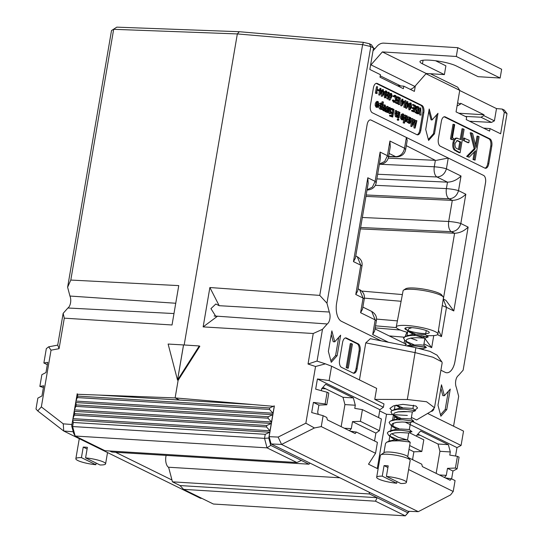 <?xml version="1.0" encoding="UTF-8"?>
<svg xmlns="http://www.w3.org/2000/svg" width="543" height="543" viewBox="0 0 543 543"><rect width="100%" height="100%" fill="white"/><g stroke="black" fill="none" stroke-linecap="round" stroke-linejoin="round"><path stroke-width="0.81" d="M404.888 340.434L403.517 338.126L405.512 336.429L409.87 335.56L417.262 335.431L428.223 336.925L420.995 335.689M403.517 338.126L404.705 336.789L409.863 335.567L417.262 335.438L428.196 336.952L420.954 335.689M415.768 334.183L408.282 330.986M426.418 347.466L415.456 345.972L408.065 346.095L415.463 345.966L424.735 346.977L426.418 347.466L423.146 348.715L418.891 348.334M413.983 344.717L406.476 341.52L413.97 344.717M392.277 414.207L390.906 411.899L392.094 410.556L397.259 409.327L404.65 409.198L415.592 410.664L412.334 411.947L404.006 411.451L398.419 411.811L394.503 412.992L393.58 414.166L393.689 414.954L394.836 416.359L398.711 418.653M403.177 407.949L396.342 405.126M390.906 411.893L392.094 410.562L397.259 409.334L404.65 409.205L415.612 410.698L412.938 408.424L413.495 405.159M403.157 407.949L396.329 405.126M390.478 424.748L389.107 422.44L390.295 421.096L395.453 419.868L402.852 419.739L413.793 421.198L410.535 422.488L402.207 421.986L396.614 422.352L392.698 423.533L391.781 424.707L391.89 425.488L393.037 426.9L396.906 429.194M401.372 418.49L393.865 415.286M389.107 422.44L390.295 421.103L395.453 419.875L402.852 419.746L413.807 421.239M388.679 435.282L387.302 432.981L388.496 431.631L393.655 430.409L401.046 430.28L411.716 431.617L408.73 433.022L407.535 440.047L398.053 437.203L391.598 433.708M399.573 429.024L392.066 425.827M387.302 432.975L388.496 431.637L393.655 430.416L401.046 430.28L412.008 431.78M399.56 429.031L392.066 425.834M406.693 329.9L405.309 327.979M406.422 482.367A15.095 2.701 -170.3 0 0 404.515 480.63A15.095 2.701 -170.3 0 0 386.406 476.408L400.836 483.501A15.095 2.701 -170.3 0 0 406.422 482.367L410.175 460.416A15.095 2.701 -170.3 0 0 410.013 459.887L407.569 456.554A12.075 2.158 -170.3 0 0 406.171 455.584A12.075 2.158 -170.3 0 0 394.021 452.482A12.075 2.158 -170.3 0 0 384.159 452.557L380.752 454.885A15.095 2.701 -170.3 0 0 380.419 455.326L376.666 477.283A15.095 2.701 -170.3 0 0 378.58 479.028A15.095 2.701 -170.3 0 0 396.682 483.25L396.967 481.6M410.013 459.887A15.095 2.701 -170.3 0 0 408.261 458.672A15.095 2.701 -170.3 0 0 393.078 454.796A15.095 2.701 -170.3 0 0 380.752 454.885M383.928 452.713L385.503 443.509L386.691 442.172L391.856 440.943L399.248 440.814L408.526 441.826L410.209 442.307L407.732 456.785M386.406 476.408L388.204 465.867A15.095 2.701 -170.3 0 0 384.057 465.616L382.258 476.15A15.095 2.701 -170.3 0 0 376.666 477.283M382.258 476.15L396.682 483.25M384.057 465.616L387.926 467.516M397.775 439.565L390.261 436.368M389.419 441.289L393.614 439.905L404.406 439.749L407.535 440.047L410.189 442.28M390.58 431.726L391.211 430.762M391.218 430.748L395.419 429.37L401.005 429.011L409.334 429.506L410.535 422.488M393.023 420.214L397.218 418.829L402.811 418.47L411.132 418.965L412.334 411.947M394.822 409.673L399.017 408.288L404.61 407.929L412.938 408.431M406.626 345.877L409.829 345.063L420.615 344.9L423.744 345.192L426.398 347.432M407.433 335.907L411.628 334.522L417.221 334.162L425.549 334.658L426.248 330.565M388.924 441.398L389.976 435.242L391.231 437.434L396.872 440.746M389.976 435.242L390.899 434.074L394.815 432.886L400.408 432.527L408.73 433.029M400.51 408.119L396.003 405.2M411.316 344.886L407.447 342.592L406.3 341.18L406.191 340.393L407.114 339.226L411.031 338.038L416.617 337.678L424.945 338.18L415.47 335.336L409.246 332.051L407.99 329.859L408.913 328.685L411.954 327.646M397.754 439.565L390.268 436.375M100.007 464.971A15.095 2.701 -170.3 0 0 105.6 463.844A15.095 2.701 -170.3 0 0 103.686 462.1A15.095 2.701 -170.3 0 0 85.584 457.878L100.007 464.971M96.138 463.07L95.86 464.72A15.095 2.701 -170.3 0 1 77.751 460.498A15.095 2.701 -170.3 0 1 75.844 458.754A15.095 2.701 -170.3 0 1 81.43 457.62L83.235 447.086L87.104 448.986M85.584 457.878L87.382 447.337A15.095 2.701 -170.3 0 0 83.235 447.086M81.43 457.62L95.86 464.72M308.03 364.034L316.908 361.068L325.406 363.851L315.551 366.498L308.03 364.034L313.25 333.497L203.15 326.893L209.876 287.525L219.182 305.695L215.836 303.992L210.935 308.634L215.883 316.488L217.363 316.318L214.214 316.019M219.182 305.695L329.282 312.021L326.954 303.191L319.766 295.392L362.622 44.648L237.339 33.931L184.172 344.975L237.339 33.931L239.3 31.718L363.41 42.34L369.349 43.725L371.446 44.757L373.509 47.94L370.808 46.61L326.954 303.191M313.25 333.497L322.488 329.316L327.239 323.967A7.358 3.747 93.5 0 0 329.873 318.789A7.358 3.747 93.5 0 0 329.282 312.021M457.62 102.756L460.471 104.161L460.627 103.272L484.01 114.77L483.861 115.659L494.408 120.845L496.499 108.593L502.214 109.068L504.311 110.1L507.006 113.596L463.145 370.17L458.394 375.518A7.358 3.747 93.5 0 0 455.753 380.697A7.358 3.747 93.5 0 0 456.351 387.471L458.679 396.302L453.568 426.201M391.971 410.623L389.881 408.411L393.471 405.886L402.865 404.345L415.945 406.008L417.601 407.983L414.58 410.345M409.205 411.648L397.768 411.913M375.966 93.416L375.376 93.124L376.475 86.69L377.514 86.751L376.815 92.67L377.31 92.914L377.005 93.484L375.966 93.416M378.756 90.851L377.521 90.247L377.636 89.581L379.91 90.253L379.795 90.919L378.756 90.851M379.862 95.066L380.568 90.579L380.195 90.396L380.935 88.434L380.969 90.063L382.496 90.81L379.862 95.066L378.77 94.977L379.462 90.898M379.231 89.921L380.31 89.738M379.672 89.697L379.896 88.366L380.935 88.434M384.872 97.794L384.451 97.774L383.949 93.667M384.478 91.787L385.611 91M390.03 100.068L391.157 97.421L390.186 94.944L391.53 93.464L392.168 95.907L390.03 100.068L388.992 100L388.829 99.545L390.125 97.36L389.467 96.987M389.765 93.532L391.53 93.464M404.372 107.392L403.775 107.093L404.881 100.659L405.913 100.72L405.214 106.638L405.709 106.883L405.411 107.453L404.372 107.392M406.782 108.308L405.689 108.213L406.191 102.912L407.596 103.156L407.854 101.67L407.888 103.299L409.415 104.052L406.721 108.281L407.23 102.973M406.592 102.939L406.816 101.609L407.854 101.67M413.338 111.797L411.526 110.908L411.642 110.249L414.2 111.064L414.54 109.082L411.981 108.267L412.089 107.602L414.655 108.417L415.076 105.939L412.517 105.125L412.626 104.466L415.476 105.423L414.377 111.865L413.338 111.797M413.237 110.589L413.501 109.014M413.685 107.942L414.037 105.878M417.676 113.487L416.047 112.435L415.605 108.885C416.019 106.842 416.746 106.068 417.777 106.557L418.775 107.046L417.676 113.487L416.637 113.419L415.008 112.367L414.519 111.057M415.219 106.944L416.169 106.319L417.777 106.557M382.102 109.632L381.933 108.437L380.623 109.014L379.652 105.43L381.593 103.251L382.537 104.914L383.059 101.853L383.399 102.023L382.102 109.632L380.772 109.095M379.584 108.946L380.948 109.109L379.584 108.946L378.539 106.652M379.15 103.835L380.222 103.095L381.593 103.251M381.756 103.346L382.021 101.792L383.059 101.853M387.213 112.15L387.016 111.166L386.182 111.749L385.917 111.41L387.118 110.168L387.824 106.421L388.164 106.591L387.213 112.15L385.863 111.756M385.415 111.702L384.878 111.349L385.163 110.847L386.202 110.908M385.326 111.03L386.08 110.107L386.786 106.36L387.824 106.421M390.383 113.711L390.044 113.541L390.648 109.632L389.983 108.118L388.964 108.749L388.238 112.652L387.899 112.489L388.36 109.781C388.625 107.935 389.202 107.154 390.105 107.439L390.838 111.05L390.383 113.711L389.005 113.473L389.609 109.571L388.944 108.057M388.238 112.652L386.908 112.129M387.98 107.67L390.105 107.439M392.901 113.786L391.103 112.896L391.231 112.116L393.037 113.005L393.539 110.08L391.734 109.191L391.87 108.41L394.014 109.462L392.711 117.078L389.528 115.958L389.664 115.177L392.501 116.127L392.901 113.786L390.492 113.046M391.537 115.652L391.87 113.718M392.073 112.53L392.501 110.012L391.001 109.279M397.836 117.376L397.666 116.202L396.424 116.786L395.867 113.453L396.349 110.616L396.689 110.779L396.071 114.682L396.6 116.127L397.795 115.123L398.447 111.641L398.786 111.81L397.836 117.376L396.505 116.854M395.385 116.718L396.709 116.867L395.385 116.718L394.829 113.392L395.311 110.548L396.349 110.616M396.302 115.869L397.408 111.58L398.447 111.641M399.003 117.946L398.664 117.783L399.614 112.218L399.953 112.387L399.003 117.946L397.965 117.885L397.686 117.363M397.815 119.711L397.401 120.146L397.598 118.971L397.184 119.399L398.637 119.039L398.854 119.772L398.433 120.207L397.401 120.146L397.815 119.711M402.2 115.394L401.949 114.926L403.497 114.023L404.406 117.573L403.768 119.27L402.506 119.772L401.576 118.13L401.603 116.053L404.087 117.274L403.422 114.729L402.2 115.394L400.91 114.865L402.458 113.955M401.467 119.711L402.838 119.867L401.467 119.711L400.537 118.069L400.564 115.985L401.603 116.053M403.049 117.213L402.383 114.661M408.553 122.643L408.214 122.48L409.164 116.915L409.341 118.048L410.657 117.546L411.608 121.15L409.66 123.295L408.73 121.618L408.553 122.643L407.175 122.413L407.426 120.94M408.017 117.498L408.126 116.854L409.164 116.915M408.621 123.234L409.999 123.39L408.621 123.234L408.017 122.609M417.017 134.739A6.034 3.075 93.5 0 0 419.787 130.205L422.787 112.639A6.034 3.075 93.5 0 0 420.866 105.349L376.292 83.425A6.034 3.075 93.5 0 0 376.17 83.371M415.11 128.087L414.56 121.048L411.872 126.499L412.673 118.639L413.013 118.808L412.442 124.462L414.825 119.698L415.266 125.867L416.569 120.56L416.909 120.722L415.11 128.087L414.024 127.999L413.657 122.922M411.927 126.526L410.841 126.438L411.255 122.324M411.58 119.087L411.635 118.578L412.673 118.639M412.728 121.652L413.712 119.596L414.75 119.664M415.028 122.535L415.531 120.492L416.569 120.56M404.562 123.118L404.223 122.949L405.56 115.143L405.736 116.27L407.053 115.768L408.003 119.379L406.055 121.523L405.132 119.793L404.562 123.118L403.184 122.888L403.816 119.195M404.42 115.666L404.521 115.075L405.56 115.143M405.017 121.456L406.395 121.618L404.868 121.367M383.161 110.711L384.2 110.772L383.304 109.34L383.256 107.175L385.184 105.016L386.134 108.586L385.415 110.372L384.539 110.867L383.161 110.711L382.211 108.994M382.801 105.525L383.799 104.853L385.184 105.016M376.862 102.932L376.618 102.464L378.159 101.561L379.068 105.111L378.43 106.815L377.168 107.317L376.238 105.675L376.265 103.591L378.749 104.813L378.091 102.267L376.862 102.932L375.58 102.403L377.127 101.5M376.129 107.249L377.5 107.412L376.129 107.249L375.199 105.607L375.227 103.53L376.265 103.591M377.711 104.751L377.052 102.206M421.015 115.13L420.499 109.374L418.565 113.921L418.253 113.772L420.757 108.016L421.015 115.13L419.671 114.912L419.549 111.607M418.565 113.921L417.323 113.467M417.92 112.055L419.678 107.935L420.716 107.996M409.313 109.822L408.899 109.795L408.397 105.695M408.927 103.815L410.053 103.021M401.834 105.871L400.741 105.783L401.243 100.482L402.655 100.727L402.906 99.24L402.94 100.869L404.467 101.616L401.834 105.871L402.282 100.543M401.644 100.503L401.868 99.179L402.906 99.24M399.621 104.602L400.435 98.025L399.621 104.602L398.582 104.541L398.352 104.046M398.671 101.276L397.143 100.523L397.259 99.864L398.786 100.611L399.207 98.134L397.68 97.387L397.795 96.729L399.607 97.618L398.508 104.059L395.657 103.102L395.766 102.444L398.331 103.258L398.671 101.276L396.6 100.699M397.367 102.783L397.632 101.208M397.815 100.136L398.168 98.073L396.838 97.414M396.716 96.912L397.795 96.729M394.652 101.622L396.546 99.593L395.562 96.165L394.232 96.674L394.048 96.165L395.677 95.507L396.811 97.285L396.824 99.783C396.37 101.819 395.596 102.654 394.523 102.281L393.485 102.213L392.311 100.177L393.668 99.98L394.985 101.717M394.469 101.514L395.508 99.532L394.53 96.104M394.232 96.674L393.193 96.613L393.01 96.104L394.639 95.439M387.342 99.016L386.249 97.618M387.308 92.439L388.082 92.215M382.333 96.287L383.039 91.794L382.666 91.611L383.406 89.649L383.439 91.278L384.967 92.025L382.333 96.287L381.301 96.22L381.939 91.706M382.184 90.661L382.367 89.588L383.406 89.649M271.059 443.95L407.963 511.282L418.273 511.669L281.566 444.439L271.059 443.95L269.131 436.66L278.145 437.074L305.858 423.194L314.445 427.972L321.259 426.588L323.126 415.687L326.743 417.465L327.381 419.882L355.149 433.545L356.452 432.079L350.371 431.19M274.303 406.402L269.131 436.66M436.158 473.381L439.932 451.308L438.004 444.018L417.852 434.108M341.153 426.655L344.927 404.589L343.006 397.293L322.847 387.383M321.789 388.578L325.827 388.849M177.554 380.059L199.274 345.966L183.561 344.934L177.554 380.059L178.124 380.344L175.117 397.91L179.434 400.035L175.117 397.91L273.319 406.313M417.051 435.004L420.099 435.208M408.322 457.586L421.748 464.19L422.386 466.607L450.154 480.263L451.457 478.797L445.375 477.915M409.449 432.751L423.798 439.81L421.796 451.518L413.881 451.81L412.68 458.835L412.951 459.867M438.004 444.018L448.382 444.656L420.608 430.999L416.685 435.418L416.542 436.239M439.932 451.308L450.303 451.946L448.382 444.656M439.328 474.942L446.298 475.369L447.5 468.337L455.414 468.052L457.416 456.344L449.767 455.095L450.303 451.946M444.445 477.453L446.298 475.369M344.323 428.217L351.294 428.644L352.495 421.619L360.409 421.327L362.412 409.619L354.762 408.37L355.298 405.227L353.378 397.931L325.61 384.274L321.68 388.693L321.341 390.688M349.441 430.735L351.294 428.644M326.791 404.793L325.128 403.978L327.13 392.263L328.793 393.084L326.791 404.793L318.884 405.085L317.682 412.11L318.273 414.363M343.006 397.293L353.378 397.931M344.927 404.589L355.298 405.227M440.868 416.216L446.753 409.592L450.256 389.1L444.371 395.725L441.486 384.79L437.984 405.282L440.868 416.216M331.25 362.31L337.135 355.685L340.637 335.194L334.753 341.818L331.868 330.877L328.366 351.369L331.25 362.31M431.169 411.35A6.034 3.075 93.5 0 0 431.271 411.356A6.034 3.075 93.5 0 0 433.85 409.15M353.174 373.089A6.034 3.075 93.5 0 0 353.805 373.258A6.034 3.075 93.5 0 0 357.097 368.677L360.104 351.111A6.034 3.075 93.5 0 0 358.176 343.814L346.488 338.065A6.034 3.075 93.5 0 0 345.857 337.895A6.034 3.075 93.5 0 0 342.565 342.484L339.558 360.05A6.034 3.075 93.5 0 0 341.479 367.339L353.174 373.089M440.902 370.217L445.199 372.335A15.095 7.683 93.5 0 0 446.774 372.763A15.095 7.683 93.5 0 0 455.014 361.292L485.537 182.719A6.034 3.075 93.5 0 0 483.616 175.43L371.073 120.078A6.034 3.075 93.5 0 0 370.441 119.908A6.034 3.075 93.5 0 0 367.149 124.496L336.626 303.069A15.095 7.683 93.5 0 0 341.432 321.3L381.152 340.834M428.597 140.433L434.481 133.809L437.984 113.317L432.099 119.942L429.214 109.007L425.712 129.499L428.597 140.433M488.829 138.77L489.867 138.832L445.287 116.908A6.034 3.075 -86.5 0 0 444.663 116.738A6.034 3.075 -86.5 0 0 441.364 121.327L438.364 138.893A6.034 3.075 -86.5 0 0 440.285 146.182L484.865 168.106A6.034 3.075 -86.5 0 0 485.496 168.282A6.034 3.075 -86.5 0 0 488.788 163.694L491.788 146.128L490.757 146.06A6.034 3.075 93.5 0 0 488.829 138.77L444.255 116.847A6.034 3.075 93.5 0 0 444.133 116.793M489.867 138.832A6.034 3.075 -86.5 0 1 491.788 146.128M419.787 130.205L420.825 130.266L423.825 112.7L422.787 112.639M420.825 130.266A6.034 3.075 -86.5 0 1 417.533 134.854A6.034 3.075 -86.5 0 1 416.902 134.684L372.322 112.761A6.034 3.075 -86.5 0 1 370.401 105.471L373.401 87.905A6.034 3.075 -86.5 0 1 376.699 83.317A6.034 3.075 -86.5 0 1 377.324 83.486L376.292 83.425M420.866 105.349L421.904 105.41L377.324 83.486M421.904 105.41A6.034 3.075 -86.5 0 1 423.825 112.7M415.334 85.848L414.39 91.38L403.802 86.174L403.374 88.679L379.991 77.181L380.419 74.676L369.831 69.47L373.509 47.94M322.488 329.316L317.051 361.115M359.439 379.91L365.772 342.857L370.353 338.696L415.863 347.703L429.975 351.402L437.074 355.176M507.006 113.596L504.304 112.265L500.626 133.795L490.037 128.582L489.61 131.087L466.22 119.589L466.647 117.084L456.059 111.878L459.745 90.348L425.977 73.746M397.34 85.713L403.802 86.174M373.482 48.089L374.846 48.761M457.118 105.695L457.586 105.722L457.152 105.512M494.408 120.845L491.503 122.406L469.546 121.225M491.503 122.406L480.969 117.22L465.283 116.412M483.575 128.121L490.037 128.582M496.499 108.593L459.717 90.498M430.389 73.739L457.681 87.165L459.745 90.348M502.214 109.068L504.304 112.265M370.808 46.61L369.349 43.725M451.837 139.619L450.486 138.954L452.991 124.32L454.029 124.381L454.681 124.707L452.441 137.841L453.561 138.39L452.876 139.68L451.837 139.619M460.104 152.759L459.066 152.692L454.172 149.909C452.876 148.287 452.468 145.945 452.943 142.877C453.527 139.761 454.64 138.166 456.296 138.078L461.211 139.632L463.057 128.827L464.109 129.343L460.104 152.759L455.21 149.97C453.914 148.354 453.507 146.006 453.982 142.938C454.566 139.829 455.679 138.227 457.335 138.139L456.296 138.078M460.247 139.157L462.025 128.759L463.057 128.827M484.98 168.16A6.034 3.075 93.5 0 0 487.75 163.626L490.757 146.06M475.098 160.131L474.046 159.615L475.573 150.696L469.172 157.219L467.679 156.479L475.22 148.802L471.229 132.838L472.627 133.53L476.116 147.499L478.05 136.198L479.102 136.714L475.098 160.131L473.007 159.554L474.304 151.992M469.172 157.219L466.641 156.418L474.182 148.734L470.19 132.777L471.229 132.838M475.498 145.008L477.012 136.13L478.05 136.198M467.774 142.653L463.274 140.44L463.688 138.037L469.22 140.318L468.813 142.721L467.774 142.653M370.747 46.542L362.622 44.648L363.41 42.34M421.796 451.518L409.653 445.545M451.627 478.885L452.971 471.032L457.077 468.874L459.079 457.158L457.416 456.344M457.077 468.874L455.414 468.052M360.409 421.327L379.408 430.674L381.41 418.965L362.412 409.619M451.457 478.797L455.075 480.582L453.215 491.483L408.614 469.546M356.452 432.079L377.405 442.382L375.546 453.283L321.259 426.588M209.876 287.525L319.766 295.392M77.344 394.266L175.117 397.91L178.124 380.344L199.838 346.251L199.274 345.966M315.551 366.498L305.858 423.194M455.536 456.032L456.975 447.608L461.082 445.45L412.707 421.66M461.082 445.45L463.532 431.101L427.626 413.44M411.404 417.411L416.59 419.963L431.271 411.289L434.488 407.739L426.567 401.745L407.325 399.512L374.758 399.39L383.982 403.924L383.412 407.25L329.133 380.555L331.583 366.206L325.406 363.851M374.758 399.39L376.645 388.374L331.583 366.206M378.193 468.344L377.27 468.507L368.5 464.19L375.546 453.283M314.445 427.972L281.566 444.432L278.145 437.074M418.273 511.669L450.575 494.917L453.215 491.483M407.365 415.429L393.594 414.669M392.779 414.621L386.535 414.282L379.679 410.908M446.76 372.763A15.095 7.683 93.5 0 0 454.986 361.292L485.51 182.719A6.034 3.075 93.5 0 0 483.589 175.423L448.246 158.047L446.407 168.819L461.021 176.007L458.523 190.641L465.826 194.238L460.824 223.512L468.134 227.103C464.156 231.019 459.643 233.069 454.6 233.259L360.389 228.915M465.826 194.238C461.849 198.147 457.342 200.204 452.299 200.387L365.948 196.41M461.021 176.007C457.043 179.916 452.536 181.973 447.493 182.156L376.862 178.898M380.935 164.312L434.278 166.776C439.219 167.169 443.264 167.855 446.407 168.819C444.866 173.93 441.717 176.651 436.966 176.984A8.45 4.154 -87.4 0 1 434.278 166.776L435.377 160.334L388.252 158.162M435.377 160.334L406.307 145.673M428.346 139.483L433.443 133.748L434.481 133.809M432.099 119.942L431.061 119.881L428.814 111.356M433.443 133.748L436.687 114.777M436.212 160.382L448.246 158.047L371.045 120.078A6.034 3.075 93.5 0 0 370.428 119.908M353.289 373.143A6.034 3.075 93.5 0 0 356.059 368.609L359.066 351.043A6.034 3.075 93.5 0 0 357.138 343.753L345.45 338.004A6.034 3.075 93.5 0 0 345.334 337.95M347.248 368.1L346.196 367.584L350.303 343.563L351.341 343.624L352.393 344.147L348.287 368.161L347.248 368.1M330.877 360.885L335.581 355.584L337.135 355.685M334.753 341.818L333.198 341.723L331.271 334.4M335.581 355.584L338.689 337.379M440.495 414.798L445.199 409.497L446.753 409.592M444.371 395.725L442.816 395.63L440.889 388.313M445.199 409.497L448.314 391.293M329.133 380.555L317.417 378.973L315.673 389.148L327.13 392.263M325.128 403.978L313.413 402.397L311.675 412.565L323.126 415.687M434.488 407.739L442.165 362.833L441.866 361.862L432.961 357.219L415.334 352.665L365.772 342.857M392.765 427.063L392.82 426.717M392.894 426.289L393.424 423.194M393.96 420.051L394.503 416.888L395.82 417.085M386.535 414.282L377.27 468.507M383.412 407.25L379.89 409.7L378.546 417.553M379.408 430.674L375.885 433.117L374.541 440.97M375.885 433.117L352.495 421.619M413.881 451.81L408.994 449.4M452.971 471.032L447.5 468.337M318.884 405.085L313.413 402.397M379.89 409.7L317.417 378.973M456.975 447.608L404.99 422.047M400.164 419.671L394.503 416.888M214.118 315.972L327.239 323.967M217.363 316.318L203.15 326.893M362.344 217.485L448.694 221.469C453.636 221.863 457.681 222.549 460.824 223.512C459.283 228.623 456.134 231.345 451.389 231.678A8.45 4.154 -87.4 0 1 448.694 221.469L452.299 200.387L449.081 198.806A8.45 4.154 -87.4 0 1 446.394 188.597L447.493 182.156L436.966 176.984L377.656 174.249M388.591 156.622L396.648 156.927A8.45 4.398 -87.9 0 1 395.691 156.683L389.134 153.459M379.53 164.373L379.53 164.373A8.45 4.398 -87.9 0 1 379.347 164.359L379.53 164.373C384.593 163.918 387.587 161.468 388.523 157.029L388.516 157.049M367.224 190.057L367.224 190.057A8.45 4.398 -87.9 0 1 367.034 190.036L367.224 190.057C372.281 189.595 375.274 187.145 376.211 182.706L375.118 181.355L380.12 152.081L387.424 155.678L388.523 157.029L390.302 146.63L389.928 141.037L404.542 148.225C403.347 153.513 400.401 156.33 395.691 156.683L388.625 156.418M405.295 336.511A8.45 4.201 -85.1 0 1 407.202 332.275M379.387 164.115L384.715 161.427L387.424 155.678L389.928 141.037M376.211 182.706L380.487 157.674L380.12 152.081M396.648 156.927C401.711 156.465 404.705 154.015 405.641 149.576L407.209 140.399L406.388 137.46L404.542 148.225L405.635 149.603M367.075 189.799L372.403 187.104L375.118 181.355L367.808 177.765L368.174 183.351L355.4 258.108L353.473 261.611L367.808 177.765M355.76 255.991L357.274 256.73L360.783 265.201L353.473 261.611M361.984 265.948L360.783 265.201L355.78 294.476L357.701 290.98L361.984 265.948C362.602 262.072 361.034 259.004 357.274 256.73M366.186 194.985L449.081 198.806C453.833 198.473 456.975 195.751 458.523 190.641C455.373 189.677 451.335 188.998 446.394 188.597L375.335 185.326M358.068 288.856L359.581 289.602L363.084 298.073L355.78 294.476M364.285 298.813L363.084 298.073L360.586 312.707L362.507 309.211L364.285 298.813C364.91 294.944 363.335 291.869 359.581 289.602M362.873 307.087L371.697 311.424L375.199 319.895L360.586 312.707M376.401 320.641L375.199 319.895L372.702 334.536L374.622 331.033L376.401 320.641C377.018 316.766 375.451 313.698 371.697 311.424M468.134 227.103L453.799 310.949L445.878 300.306L443.251 299.017M453.799 310.949L446.495 307.352L443.237 299.084M410.576 338.113L417.065 340.481M438.466 330.32L441.486 336.626L446.495 307.352L442.246 305.58M423.757 337.033L431.678 347.669L423.968 343.882M348.287 368.161L346.196 367.584M347.235 367.645L351.341 343.624M475.22 148.802L474.182 148.734M467.679 156.479L466.641 156.418M474.046 159.615L473.007 159.554M468.813 142.721L463.274 140.44M464.313 140.508L464.727 138.105M459.466 149.841L460.803 142.035L457.247 140.488L455.034 143.447C454.851 146.603 455.618 148.388 457.328 148.789L459.466 149.841M453.982 142.938L452.943 142.877M455.21 149.97L454.172 149.909M458.502 149.366L459.765 141.967L456.785 140.535M460.803 142.035L459.765 141.967M458.76 140.976L457.729 140.915M452.876 139.68L450.486 138.954M451.525 139.022L454.029 124.381M460.471 104.161L457.586 105.722M484.01 114.77L458.787 113.216M480.969 117.22L483.861 115.659M411.872 126.499L410.841 126.438M415.056 128.067L414.024 127.999M409.279 117.383L410.657 117.546M409.775 122.609L411.268 120.974L410.528 118.218L409.028 119.854L410.026 122.684M408.214 122.48L407.175 122.413M409.517 122.419L410.23 120.913L409.49 118.157M411.268 120.974L410.23 120.913M405.675 115.611L407.053 115.768M406.171 120.838L407.664 119.202L406.924 116.446L405.424 118.082L406.422 120.906M404.223 122.949L403.184 122.888M405.906 120.648L406.626 119.134L405.886 116.385M407.664 119.202L406.626 119.134M402.091 113.854L403.497 114.023M403.931 117.94L401.827 116.901L402.601 119.087L403.408 118.917L403.931 117.94L401.82 117.349M402.601 119.087L403.408 118.917L402.37 118.849L402.892 117.879M401.576 118.13L400.537 118.069M401.949 114.926L400.91 114.865M398.854 119.772L398.433 120.207L398.216 119.46L398.637 119.039M398.481 119.026L397.598 118.971M399.614 112.218L398.725 112.163M398.664 117.783L397.625 117.716M397.795 115.123L396.757 115.055M397.496 117.207L396.458 117.145M391.87 108.41L390.838 108.349M391.734 109.191L390.994 109.143M393.539 110.08L392.501 110.012M391.231 112.116L390.661 112.082M391.103 112.896L390.526 112.863M392.711 117.078L389.528 115.958M390.566 116.019L390.702 115.238M388.36 109.781L387.627 109.734M387.899 112.489L386.86 112.421M390.648 109.632L389.609 109.571M390.044 113.541L389.005 113.473M387.118 110.168L386.08 110.107M385.917 111.41L384.878 111.349M386.874 111.98L385.835 111.919M384.322 110.093L385.795 108.417L385.068 105.702L383.602 107.338L384.566 110.161M383.256 107.175L382.53 107.127M383.304 109.34L382.265 109.272M384.05 109.883L384.756 108.349L384.03 105.634M385.795 108.417L384.756 108.349M380.738 108.328L382.238 106.672L381.485 103.937L379.991 105.593L381.016 108.41M379.652 105.43L379.014 105.39M381.756 109.469L380.718 109.401M380.487 108.145L381.2 106.611L380.446 103.876M382.238 106.672L381.2 106.611M376.761 101.398L378.159 101.561M378.6 105.478L376.489 104.446L377.27 106.625L378.071 106.455L378.6 105.478L376.489 104.887M377.27 106.625L378.071 106.455L377.039 106.394L377.561 105.417M376.238 105.675L375.199 105.607M376.618 102.464L375.58 102.403M418.253 113.772L417.214 113.704M420.71 114.973L419.671 114.912M418.375 107.562L417.058 107.093L415.89 109.028L416.318 111.906L417.499 112.686L418.375 107.562L416.746 107.215M415.605 108.885L414.893 108.844M416.047 112.435L415.008 112.367M416.549 112.129L417.336 107.5M415.076 105.939L412.517 105.125M413.556 105.193L413.664 104.534M414.54 109.082L411.981 108.267M413.019 108.328L413.128 107.67M414.377 111.865L411.526 110.908M412.565 110.969L412.68 110.31M411.092 103.089L411.587 106.998L409.938 109.856L409.408 105.926L411.092 103.089L409.843 102.966M410.684 103.727L409.693 106.068L410.04 109.191L411.302 106.862L410.834 103.706M409.408 105.926L408.37 105.858M409.7 108.756L410.264 106.795L409.931 103.679M408.73 104.432L407.773 103.964L407.298 106.761L408.73 104.432L407.705 104.371M407.114 103.638L406.076 103.57M407.488 103.822L406.449 103.754M406.721 108.281L405.689 108.213M405.411 107.453L403.775 107.093M404.813 107.161L405.913 100.72M402.825 101.527L402.349 104.324L403.788 102.003L402.825 101.527M402.166 101.202L401.128 101.141M402.539 101.385L401.501 101.324M401.779 105.844L400.741 105.783M403.788 102.003L402.757 101.935M400.435 98.025L399.546 97.971M399.329 104.466L398.297 104.399M397.68 97.387L396.818 97.333M399.207 98.134L398.168 98.073M397.259 99.864L396.818 99.837M397.143 100.523L396.661 100.496M398.508 104.059L395.657 103.102M396.695 103.163L396.804 102.505M392.311 100.177L393.349 100.238L394.523 102.281L393.485 102.213M394.048 96.165L393.01 96.104M394.218 95.324L395.677 95.507M395.229 96.07L394.89 96.125M396.546 99.593L395.508 99.532M390.987 96.688L391.883 95.738L391.401 94.122L390.485 95.052L391.164 96.742M390.186 94.944L389.786 94.923M390.817 97.319L389.779 97.258M391.157 97.421L390.125 97.36M389.867 99.607L388.829 99.545M390.634 96.308L390.363 94.054M391.883 95.738L390.845 95.677M389.121 92.283L389.616 96.192L387.967 99.05L387.43 95.12L389.121 92.283L387.865 92.161M388.713 92.921L387.722 95.263L388.069 98.385L389.331 96.05L388.863 92.901M387.729 97.95L388.293 95.989L387.96 92.873M386.65 91.068L387.145 94.977L385.489 97.835L384.96 93.898L386.65 91.068L385.394 90.939M386.243 91.706L385.245 94.048L385.591 97.17L386.854 94.835L386.385 91.679M384.96 93.898L383.921 93.837M385.252 96.735L385.815 94.774L385.489 91.658M383.331 91.937L382.849 94.733L384.288 92.412L383.331 91.937M382.781 90.953L382.421 90.932M382.666 91.611L382.021 91.577M383.039 91.794L382 91.733M382.279 96.254L381.24 96.192M384.288 92.412L383.256 92.344M381.81 91.197L380.853 90.722L380.378 93.518L381.81 91.197L380.786 91.129M380.568 90.579L379.856 90.538M379.801 95.039L378.77 94.977M379.795 90.919L377.521 90.247M378.559 90.308L378.668 89.649M377.005 93.484L375.376 93.124M376.408 93.192L377.514 86.751M74.825 413.698L72.945 418.646L74.194 411.329L74.825 413.698L266.728 425.522L271.283 423.472L270.034 430.789L266.477 426.981L74.574 415.164M266.477 426.981L266.728 425.522M76.325 404.915L74.445 409.863L75.694 402.546L76.325 404.915L268.235 416.739L272.79 414.689L271.534 422.006L267.984 418.198L76.074 406.381M267.984 418.198L268.235 416.739M77.832 396.105L75.945 401.087L77.201 393.736L77.832 396.105L269.735 407.922L274.296 405.879L273.041 413.223L269.484 409.415L77.574 397.598M269.484 409.415L269.735 407.922M309.958 463.084L308.981 464.19L301.406 460.464L296.851 462.514L267.034 447.853L75.131 436.029L104.942 450.697L296.851 462.514M109.727 450.989L111.885 452.047L308.981 464.19M270.733 445.382L267.034 447.853L264.536 438.371L265.228 434.298L73.325 422.481L72.626 426.547L264.536 438.371L268.799 438.038L270.733 445.382L301.406 460.464M98.731 395.06L252.509 404.535M71.703 425.895L72.626 426.547L75.131 436.029L73.638 433.239L71.703 425.895L72.945 418.646L270.034 430.789L268.799 438.038M74.194 411.329L74.445 409.863L271.534 422.006L271.283 423.472L74.194 411.329M75.694 402.546L75.945 401.087L273.041 413.223L272.79 414.689L75.694 402.546M265.228 434.298L269.783 432.255L72.694 420.112L73.325 422.481M423.078 60.239L422.461 63.823A19.623 3.509 -170.3 0 1 419.983 61.556A19.623 3.509 -170.3 0 1 434.699 60.64A19.623 3.509 -170.3 0 1 456.174 65.9L478.098 76.678L500.144 78.036L501.644 69.26L457.797 47.689L383.86 43.141A9.055 7.622 -63.8 0 0 377.073 46.23L373.014 50.845M435.567 60.748L445.891 65.825L444.391 74.601L426.207 73.481L382.36 51.918L456.296 56.472L457.797 47.689M500.144 78.036L456.296 56.472M422.461 63.823L444.391 74.601M370.536 65.336A9.055 7.622 -63.8 0 0 370.978 64.868L382.36 51.918M370.978 64.868L414.825 86.432L426.207 73.481M414.825 86.432A9.055 7.622 116.2 0 1 410.203 89.323M403.564 290.159L405.669 288.781A18.605 3.326 9.7 0 1 420.893 288.693A18.605 3.326 9.7 0 1 439.552 293.458A18.605 3.326 9.7 0 1 441.683 294.93L443.21 296.94A20.478 3.665 -170.3 0 0 440.862 295.311A20.478 3.665 -170.3 0 0 420.323 290.064A20.478 3.665 -170.3 0 0 403.564 290.159A20.478 3.665 -170.3 0 0 403.089 290.77L396.241 326.961A21.129 3.781 -170.3 0 0 398.915 329.411A21.129 3.781 -170.3 0 0 407.562 332.37M426.554 335.513A21.129 3.781 -170.3 0 0 437.896 334.081L443.455 297.666A20.478 3.665 -170.3 0 0 443.21 296.94M437.896 334.081A21.129 3.781 -170.3 0 0 435.221 331.651A21.129 3.781 -170.3 0 0 412.117 325.99A21.129 3.781 -170.3 0 0 396.241 326.961M408.065 330.558A12.374 2.213 -170.3 0 0 421.314 333.341A12.374 2.213 -170.3 0 0 429.262 332.615A12.374 2.213 -170.3 0 0 427.701 331.182A12.374 2.213 -170.3 0 0 414.146 327.87A12.374 2.213 -170.3 0 0 404.868 328.447A12.374 2.213 -170.3 0 0 406.435 329.873A12.374 2.213 -170.3 0 0 406.951 330.117M166.131 455.394A9.19 4.677 93.5 0 0 165.92 456.412A9.19 4.677 93.5 0 0 168.642 467.394M238.316 32.824L237.339 33.931L113.663 29.315L70.8 280.059L67.617 287.213L69.945 296.044A7.358 3.747 -86.5 0 1 70.542 302.818A7.358 3.747 -86.5 0 1 67.902 307.996L173.984 313.555M171.968 480.012L115.578 452.278M43.406 387.532L39.863 386.406L41.865 374.697L45.972 372.539L47.709 362.364L43.868 362.989L47.316 364.679M57.721 345.117L63.151 313.345L64.291 318.164L59.072 348.681L57.748 345.117L48.666 346.814L46.318 348.64L43.868 362.989M67.902 307.996L63.151 313.345M67.617 287.213L111.505 30.578L116.786 27.15L239.3 31.718M73.251 431.76L63.728 431.02L37.725 410.922L35.994 409.015L37.861 398.114L41.967 395.956L43.705 385.781L39.863 386.406M37.725 410.922L41.343 406.904L63.259 423.839L63.728 431.02L200.435 498.25L201.901 498.379M70.8 280.059L178.756 285.611L172.029 324.979L64.291 318.164M59.072 348.681L51.035 350.187L48.666 346.814M41.343 406.904L51.035 350.187M63.259 423.839L71.941 424.511M116.786 27.15L111.505 30.578M183.527 344.927L177.52 380.059L168.12 344.045L183.561 344.948M177.52 380.059L178.124 380.344M175.742 303.252L69.945 296.044M339.83 477.779L168.601 467.231L172.45 481.838L180.025 485.557L183.575 489.365L213.392 504.033L405.302 515.85L375.485 501.189L183.575 489.365M369.064 492.155L369.539 493.974L172.45 481.838M369.539 493.974L377.113 497.7L180.025 485.557M375.485 501.189L377.113 497.7L407.786 512.782L409.083 511.33M409.307 511.336L405.302 515.85L407.786 512.782M404.114 343.237L404.63 340.217M404.107 337.183L389.209 335.907M396.404 327.612L375.512 325.82M401.101 301.277L364.373 298.134M443.353 299.064L454.6 233.259L451.389 231.678L360.633 227.49M445.287 116.908L444.255 116.847M487.75 163.626L488.788 163.694M441.486 336.626L437.495 334.664M433.742 335.588L431.678 347.669M388.449 342.28L372.702 334.536M356.059 368.609L357.097 368.677M345.45 338.004L346.488 338.065M357.138 343.753L358.176 343.814M359.066 351.043L360.104 351.111M407.325 399.512L415.863 347.703M457.81 151.633L456.778 151.565M398.1 113.657L397.062 113.589M395.867 113.453L394.829 113.392M390.485 110.962L389.446 110.894M387.505 108.288L386.467 108.227M417.024 113.168L415.992 113.1M418.008 107.385L416.97 107.317M411.302 106.862L410.264 106.795M389.331 96.05L388.293 95.989M386.854 94.835L385.815 94.774M400.788 85.957L380.215 75.844M428.203 336.891L425.542 334.658M405.512 336.429L408.703 335.228M392.901 410.203L396.091 408.994M413.793 421.198L411.132 418.965M391.103 420.737L394.286 419.535M411.988 431.739L409.334 429.506M389.297 431.278L392.487 430.076M387.498 441.819L390.688 440.611M390.729 430.857L391.781 424.707M392.528 420.316L393.58 414.166M394.333 409.782L395.08 405.417M423.038 349.332L423.146 348.715M405.302 345.613L406.191 340.393M423.744 345.199L424.945 338.18L428.196 336.952M406.938 336.008L407.99 329.859M388.639 435.255L389.813 436.233M390.444 424.714L393.037 426.9M392.243 414.173L394.836 416.359M395.928 405.214L396.641 405.818M404.854 340.407L407.447 342.592M406.653 329.866L409.246 332.051M107.528 452.563L105.6 463.844M79.278 438.669L75.844 458.754M437.006 355.088L441.832 361.869M400.313 330.042L375.159 327.891M397.388 320.879L376.523 319.094M402.37 294.571L361.719 291.089M374.982 328.909L406.639 344.479M397.476 120.166L398.514 120.227M397.517 118.951L398.555 119.012"/></g></svg>
